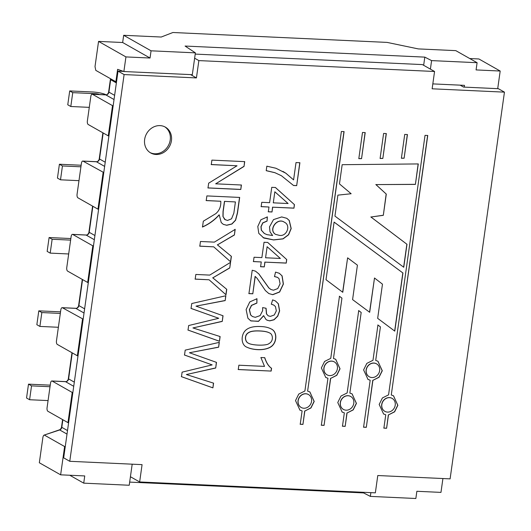 <?xml version="1.0" encoding="UTF-8"?>
<svg xmlns="http://www.w3.org/2000/svg" width="531" height="531" viewBox="0 0 531 531"><rect width="100%" height="100%" fill="white"/><g stroke="black" fill="none" stroke-linecap="round" stroke-linejoin="round"><path stroke-width="0.8" d="M402.949 273.007L334.099 222.097L326.007 279.704L342.774 292.296L347.613 257.834L357.423 265.161L352.584 299.603L369.682 312.301L374.501 278.005L382.473 284.165L377.667 318.348L394.779 331.132L402.949 273.007L334.099 222.117M404.728 134.423L407.45 134.549L404.118 158.225L401.383 158.251L404.728 134.423M383.614 133.447L386.329 133.573L382.838 158.437L380.096 158.464L383.614 133.447M375.702 360.43L377.886 361.219L382.287 370.757L379.054 377.262L372.901 380.349L366.304 427.329L363.582 427.203L370.187 380.223L368.003 379.433L363.602 369.895L366.828 363.39L372.981 360.303L377.939 325.025L380.415 326.87L375.702 360.43L380.415 326.87M333.461 358.478L335.645 359.268L340.046 368.806L336.82 375.311L330.667 378.397L324.063 425.377L321.341 425.251L327.946 378.271L325.762 377.481L321.368 367.943L324.594 361.438L330.747 358.352L339.468 296.285L341.951 298.15L333.461 358.478L341.951 298.15M191.06 308.438L191.751 303.526L225.861 295.754L225.177 300.599L195.999 306.135L223.047 315.766L222.257 321.408L192.932 327.939L220.126 336.554L219.462 341.26L188.02 330.076L188.658 325.536L218.719 318.288L191.06 308.438M199.809 246.192L200.472 241.486L214.371 242.129L235.193 229.365L234.397 235.007L217.458 244.877L231.397 256.36L230.627 261.816L213.714 246.835L199.809 246.192M211.278 164.59L211.902 160.116L244.711 161.636L244.034 166.429L215.672 183.819L241.426 185.007L240.795 189.481L207.993 187.961L208.663 183.168L237.032 165.778L211.278 164.59M263.728 315.706L258.478 321.381L250.705 320.81L247.911 318.215L246.125 309.54L249.782 301.92L256.958 298.727L256.891 303.101L251.581 305.411L249.457 309.719L250.698 314.983L252.424 316.522L255.285 317.326L260.124 315.587L262.633 310.681L262.626 307.602L266.071 308.259L266.589 313.987L268.215 315.819L270.398 316.39L274.295 314.963L276.346 310.841L275.45 306.566L273.81 305.099L271.301 304.197L272.635 299.876L275.403 300.951L278.39 303.785L279.631 310.9L277.746 316.184L274.076 319.781L269.682 320.877L266.887 320.093L265.991 319.476L263.608 315.633L258.544 321.235L250.951 320.943M253.433 261.591L254.044 257.243L261.876 257.601L264.033 242.269L267.724 242.441L286.733 259.553L286.236 263.104L264.956 262.122L264.285 266.901L260.595 266.728L261.265 261.956L253.433 261.591M261.152 206.659L261.763 202.304L269.602 202.669L271.753 187.337L275.443 187.503L294.453 204.641L293.955 208.172L272.675 207.19L272.005 211.988L268.314 211.816L268.991 207.017L261.152 206.659M349.856 393.073L352.04 393.863L356.44 403.401L353.215 409.905L347.062 412.992L345.183 426.353L342.462 426.227L344.34 412.866L342.163 412.076L337.762 402.538L340.988 396.033L347.141 392.947L358.71 310.622L361.186 312.46L349.856 393.073L361.186 312.46M139.646 481.956L375.351 492.848L377.78 475.53L450.102 478.869L504.45 92.142L432.134 88.803L434.564 71.486L198.859 60.6L196.43 77.918L124.108 74.572L69.76 461.3L142.076 464.638L139.646 481.956L130.42 476.732M156.014 154.475A14.848 13.096 119.5 0 0 170.716 143.662A14.848 13.096 119.5 0 0 165.36 127.128A14.848 13.096 119.5 0 0 146.642 133.593A14.848 13.096 119.5 0 0 150.724 152.968A14.848 13.096 119.5 0 0 156.014 154.475M293.583 179.89L296.019 162.559L299.902 162.738L296.683 185.644L293.543 185.498L281.384 175.708L274.992 172.734L266.21 170.677L266.841 166.183L275.954 168.261L285.884 173.239L293.583 179.89L285.764 173.172L282.937 171.413M272.629 235.518L270.007 231.821L269.509 226.903L273.505 219.608L281.695 216.933L286.806 218.307L289.282 220.478L291.2 228.562L288.592 234.788L283.069 238.89L273.651 239.946L263.841 238.027L258.783 233.361L257.794 226.478L260.887 219.781L267.358 216.907L267.073 221.108L262.838 222.947L261.079 226.724L261.438 230.268L264.398 233.514L266.993 234.642L272.629 235.518M255.232 276.445L252.796 293.802L248.933 293.623L252.218 270.226L255.511 271.168L258.902 273.943L268.905 287.961L270.989 289.508L273.465 290.211L277.759 288.565L280.102 283.793L279.06 278.702L277.594 277.401L274.481 276.578L275.549 272.104L279.273 273.279L282.114 275.888L283.401 284.065L279.651 292.01L272.748 294.698L268.819 293.55L265.394 290.57L257.157 278.383L255.112 276.379L252.796 293.802M260.582 326.538C264.796 326.645 268.268 327.428 271.009 328.881C277.653 331.357 277.355 343.318 270.379 347.181C264.013 350.878 253.081 350.155 246.875 347.208C240.536 344.811 240.636 333.554 246.736 329.406C249.802 327.189 254.415 326.233 260.582 326.538M271.168 371.076L238.26 369.556L238.87 365.209L264.518 366.39L260.887 357.516L264.77 357.695C266.443 362.872 268.706 366.397 271.567 368.282L271.168 371.076L238.134 369.49M206.214 200.592L206.878 195.912L239.68 197.426L237.476 213.11L235.591 220.246L231.921 224.029L226.757 225.283L223.312 224.354L221.228 222.562L219.23 214.896C214.564 220.119 208.982 224.162 202.503 227.022L203.32 221.195L215.805 213.648C219.409 210.515 221.075 206.386 220.796 201.262L206.214 200.592M195.176 279.14L195.833 274.461L209.738 275.098L230.554 262.334L229.764 267.956L212.825 277.846L226.764 289.329L225.994 294.785L209.081 279.784L195.176 279.14M184.509 355.053L185.2 350.135L219.31 342.362L218.626 347.208L189.448 352.75L216.495 362.374L215.705 368.023L186.381 374.547L213.575 383.163L212.911 387.869L181.469 376.685L182.106 372.151L212.168 364.897L184.509 355.053M307.622 391.121L309.805 391.911L314.206 401.449L310.974 407.954L304.821 411.04L302.942 424.402L300.227 424.276L302.106 410.914L299.922 410.124L295.521 400.586L298.747 394.082L304.9 390.995L341.373 131.496L344.095 131.622L307.622 391.121L343.969 131.549M391.274 394.984L393.458 395.774L397.858 405.312L394.633 411.817L388.48 414.903L386.601 428.265L383.88 428.139L385.758 414.777L383.581 413.988L379.18 404.449L382.406 397.945L388.559 394.858L425.032 135.359L427.747 135.485L391.274 394.984L427.628 135.412M362.494 132.471L365.209 132.597L361.551 158.65L358.81 158.676L362.494 132.471M418.282 163.933L415.401 184.396L375.941 184.589L386.296 194.107L383.316 215.32L370.95 217.013L406.985 244.3L403.759 267.266L334.942 216.104L337.889 195.136L351.144 193.742L339.468 183.905L342.17 164.69L418.282 163.933M190.589 74.605L196.43 77.918M194.631 58.204L198.859 60.6M195.209 54.096L422.397 64.59L434.564 71.486M504.45 92.142L498.363 88.697L463.543 87.084L460.145 85.159M150.127 152.603A14.848 13.096 119.5 0 0 154.8 153.784A14.848 13.096 119.5 0 0 169.369 143.35A14.848 13.096 119.5 0 0 164.743 126.803M123.464 71.38L118.028 71.127L63.674 457.855L69.76 461.3M118.028 71.127L124.108 74.572M352.139 393.916L356.321 403.334L353.095 409.839L347.062 412.992M346.935 412.926L345.183 426.353M345.057 426.28L342.342 426.161M342.037 412.003L344.34 412.866M358.591 310.549L361.067 312.387M350.699 396.478A7.427 6.551 119.5 0 0 350.639 396.438A7.427 6.551 119.5 0 0 341.28 399.67A7.427 6.551 119.5 0 0 343.318 409.361A7.427 6.551 119.5 0 0 343.378 409.394M299.783 162.672L296.683 185.644M296.563 185.578L293.417 185.432M281.443 175.741L274.872 172.668L266.217 170.624M275.323 187.436L294.453 204.641M294.333 204.574L293.955 208.172M293.835 208.106L272.675 207.19M272.556 207.117L272.005 211.988M271.879 211.915L268.195 211.75M261.033 206.586L268.991 207.017M288.087 203.519L274.839 191.784L273.286 202.835L288.087 203.519M273.286 202.835L274.839 191.784M286.8 218.327L289.163 220.405L291.081 228.496L288.466 234.722L282.95 238.817L273.531 239.879L263.024 237.616M267.232 216.84L267.073 221.108M284.377 222.237C277.142 216.987 268.002 230.036 275.483 234.304M279.326 235.352C286.866 236.846 291.094 225.23 284.503 222.31C277.262 217.053 268.122 230.102 275.602 234.377L279.326 235.352M266.954 221.042L262.719 222.881L260.96 226.657L261.318 230.202L264.272 233.448M267.604 242.368L286.733 259.553M286.614 259.486L286.236 263.104M286.116 263.037L264.956 262.122M264.836 262.055L264.285 266.901M264.166 266.827L260.475 266.662M253.314 261.524L261.265 261.956M280.368 258.458L267.12 246.723L265.566 257.774L280.368 258.458M265.566 257.774L267.12 246.723M252.67 293.729L248.807 293.55M255.451 271.135L258.783 273.87L268.779 287.895L270.704 289.349M277.467 277.335L274.534 276.518M279.352 273.326L281.988 275.821L283.282 283.999L279.525 291.944L272.622 294.632L268.872 293.577M256.831 298.661L256.891 303.101M256.772 303.035L251.455 305.345L249.338 309.653L250.572 314.916L252.424 316.522M265.945 308.239L266.462 313.921L268.215 315.812M273.684 305.033L271.441 304.183M275.343 300.918L278.264 303.719L279.505 310.827L277.62 316.118L273.956 319.708L269.562 320.81L267.226 320.253M269.489 332.91C267.491 331.795 264.265 331.138 259.812 330.939C254.415 330.687 250.732 331.205 248.76 332.486C243.775 334.961 245.043 341.964 248.316 343.139M259.931 331.005C254.535 330.76 250.851 331.278 248.886 332.559C243.895 335.028 245.169 342.03 248.442 343.205C251.953 345.495 266.628 345.933 269.018 343.57C274.003 340.995 272.788 333.926 269.609 332.977C267.611 331.862 264.385 331.205 259.931 331.005M270.87 328.822L270.996 328.888C277.54 331.41 277.182 343.298 270.259 347.115C263.953 350.805 253.095 350.048 246.922 347.234M264.65 357.622C266.316 362.799 268.586 366.33 271.441 368.209L271.567 368.282M271.441 368.209L271.049 371.01M244.585 161.563L244.034 166.429M243.915 166.362L215.672 183.819M241.3 184.941L240.795 189.481M240.676 189.408L207.873 187.894M211.152 164.517L237.032 165.778M239.547 197.419L237.35 213.044L235.472 220.179L231.801 223.963L226.637 225.21L223.352 224.374M202.377 226.956C208.862 224.095 214.438 220.053 219.111 214.829L219.23 214.896M206.094 200.526L220.796 201.262M224.573 201.441L223.159 211.504L223.066 216.542L224.64 219.383L227.454 220.465L231.529 218.825L233.846 213.137L235.419 201.939L224.454 201.368L223.033 211.438L222.94 216.475L225.277 219.827M224.454 201.368L235.419 201.939M235.067 229.292L234.397 235.007M234.277 234.941L217.458 244.877M217.338 244.804L231.397 256.36M231.277 256.294L230.507 261.75M199.689 246.125L213.714 246.835M230.434 262.268L229.764 267.956M229.644 267.883L212.825 277.846M212.699 277.779L226.764 289.329M226.637 289.262L225.874 294.718M195.056 279.067L209.081 279.784M225.741 295.681L225.177 300.599M225.058 300.526L195.999 306.135M222.927 315.693L222.257 321.408M222.131 321.341L192.932 327.939M220.007 336.488L219.462 341.26M219.343 341.187L187.894 330.01M190.941 308.372L218.719 318.288M219.19 342.296L218.626 347.208M218.506 347.141L189.448 352.75M216.376 362.308L215.705 368.023M215.579 367.95L186.381 374.547M213.455 383.097L212.911 387.869M212.792 387.803L181.35 376.618M184.39 354.98L212.168 364.897M335.745 359.328L339.926 368.74L336.7 375.244L330.667 378.397M330.541 378.331L324.063 425.377M323.943 425.311L321.222 425.185M325.642 377.408L327.946 378.271M339.349 296.218L341.825 298.083M334.304 361.883A7.427 6.551 119.5 0 0 334.245 361.85A7.427 6.551 119.5 0 0 324.886 365.076A7.427 6.551 119.5 0 0 326.923 374.767A7.427 6.551 119.5 0 0 326.983 374.8M309.905 391.964L314.08 401.383L310.854 407.888L304.821 411.04M304.701 410.974L302.942 424.402M302.823 424.335L300.101 424.209M299.803 410.051L302.106 410.914M308.458 394.526A7.427 6.551 119.5 0 0 308.398 394.487A7.427 6.551 119.5 0 0 299.039 397.719A7.427 6.551 119.5 0 0 301.077 407.41A7.427 6.551 119.5 0 0 301.137 407.443M377.986 361.279L382.161 370.691L378.935 377.196L372.901 380.349M372.782 380.276L366.304 427.329M366.178 427.256L363.463 427.136M367.883 379.36L370.187 380.223M377.82 324.952L380.296 326.804M376.539 363.835A7.427 6.551 119.5 0 0 376.479 363.795A7.427 6.551 119.5 0 0 367.12 367.027A7.427 6.551 119.5 0 0 369.158 376.718A7.427 6.551 119.5 0 0 369.224 376.751M393.557 395.834L397.739 405.246L394.506 411.751L388.48 414.903M388.353 414.837L386.601 428.265M386.475 428.198L383.76 428.072M383.455 413.921L385.758 414.777M392.117 398.389A7.427 6.551 119.5 0 0 392.057 398.356A7.427 6.551 119.5 0 0 382.698 401.582A7.427 6.551 119.5 0 0 384.736 411.273A7.427 6.551 119.5 0 0 384.802 411.306M386.196 133.566L382.838 158.437M382.712 158.371L380.103 158.397M365.082 132.591L361.551 158.65M361.425 158.577L358.817 158.603M407.317 134.542L404.118 158.225M403.998 158.158L401.39 158.185M418.149 163.933L415.401 184.396M415.282 184.33L375.941 184.589M375.822 184.516L386.296 194.107M386.17 194.041L383.316 215.32M383.19 215.254L370.95 217.013M370.83 216.947L406.985 244.3M406.865 244.233L403.64 267.173M394.659 331.045L402.83 272.941M342.654 292.203L347.613 257.834M369.563 312.208L374.501 278.005M387.504 412.096A7.427 6.551 -60.5 0 1 384.862 411.339A7.427 6.551 -60.5 0 1 382.824 401.655A7.427 6.551 -60.5 0 1 392.183 398.423A7.427 6.551 -60.5 0 1 394.858 406.693A7.427 6.551 -60.5 0 1 387.504 412.096M371.926 377.541A7.427 6.551 -60.5 0 1 369.284 376.784A7.427 6.551 -60.5 0 1 367.246 367.1A7.427 6.551 -60.5 0 1 376.605 363.868A7.427 6.551 -60.5 0 1 379.28 372.138A7.427 6.551 -60.5 0 1 371.926 377.541M346.086 410.184A7.427 6.551 -60.5 0 1 343.438 409.428A7.427 6.551 -60.5 0 1 341.4 399.743A7.427 6.551 -60.5 0 1 350.759 396.511A7.427 6.551 -60.5 0 1 353.434 404.775A7.427 6.551 -60.5 0 1 346.086 410.184M329.691 375.59A7.427 6.551 -60.5 0 1 327.043 374.833A7.427 6.551 -60.5 0 1 325.005 365.149A7.427 6.551 -60.5 0 1 334.364 361.916A7.427 6.551 -60.5 0 1 337.039 370.187A7.427 6.551 -60.5 0 1 329.691 375.59M303.845 408.233A7.427 6.551 -60.5 0 1 301.203 407.476A7.427 6.551 -60.5 0 1 299.159 397.792A7.427 6.551 -60.5 0 1 308.518 394.56A7.427 6.551 -60.5 0 1 311.199 402.83A7.427 6.551 -60.5 0 1 303.845 408.233M151.056 50.81L195.388 52.861L185.087 46.051L424.807 57.122L431.597 60.607L477.097 62.704L455.797 50.637L418.249 48.905L387.086 42.4L172.914 32.504L161.225 37.031L123.67 35.298L151.056 50.81L150.041 58.025L125.933 56.917L98.554 41.398L95.009 66.594L95.792 70.371L115.877 81.747L117.616 69.342L123.882 71.526L192.315 74.685L195.388 52.861M123.67 35.298L122.654 42.513L150.041 58.025M477.097 62.704L476.081 69.919L500.189 71.035L478.889 58.968L469.756 58.543M442.92 478.537L440.969 492.39L416.868 491.281L415.853 498.496L370.353 496.392L363.562 492.914L129.67 482.108M132.186 464.187L129.225 485.254L83.725 483.15L69.767 475.245M83.725 483.15L84.741 475.935L60.634 474.827L39.334 462.76L42.872 437.564C43.217 435.745 43.761 434.942 44.524 435.161L64.609 446.544L65.3 446.305M116.488 82.046L115.877 81.747M464.233 87.117L464.479 85.358L432.818 83.898M497.713 88.664L500.189 71.035M430.402 69.123L431.597 60.607M99.197 159.353L99.516 158.995A2.967 2.622 -60.5 0 1 96.43 161.756L83.035 161.139L103.771 172.542M103.12 172.515L97.969 209.168L98.62 209.194M64.609 446.544L60.634 474.827M78.588 305.962L78.907 305.604A2.967 2.622 -60.5 0 1 75.827 308.365L62.432 307.748L83.168 319.158M82.517 319.124L77.36 355.777L78.017 355.81M88.319 282.499L87.668 282.472L92.819 245.82L93.469 245.846M370.353 496.392L370.877 492.635M113.169 105.676L112.519 105.642L108.271 135.863L108.921 135.89M68.287 379.267L68.605 378.908A2.967 2.622 -60.5 0 1 65.525 381.67L52.131 381.052L72.209 392.429L67.968 422.643L68.618 422.676M72.209 392.429L72.866 392.462M363.562 492.914L363.649 492.303M83.035 161.139A2.967 1.274 -87.4 0 0 82.77 161.059A2.967 1.274 -87.4 0 0 81.416 163.336L77.075 194.213A2.967 1.274 -87.4 0 0 77.884 197.791L97.969 209.168M88.889 232.658L89.215 232.299A2.967 2.622 -60.5 0 1 86.128 235.06L72.734 234.443L92.819 245.82M112.519 105.642L92.434 94.266A2.967 1.274 -87.4 0 0 92.168 94.186A2.967 1.274 -87.4 0 0 90.814 96.463L87.376 120.909A2.967 1.274 -87.4 0 0 88.186 124.486L108.271 135.863M62.432 307.748A2.967 1.274 -87.4 0 0 62.167 307.668A2.967 1.274 -87.4 0 0 60.813 309.945L56.472 340.822A2.967 1.274 -87.4 0 0 57.282 344.4L77.36 355.777M72.734 234.443A2.967 1.274 -87.4 0 0 72.468 234.363A2.967 1.274 -87.4 0 0 71.114 236.64L66.773 267.518A2.967 1.274 -87.4 0 0 67.583 271.095L87.668 282.472M84.031 313.011L75.707 308.305M61.437 427.588L61.802 427.336A2.967 2.622 -60.5 0 1 59.698 429.951L59.552 429.778M67.012 434.099L59.698 429.951L44.066 435.121L59.505 429.818C60.335 429.519 60.992 428.723 61.47 427.409L61.477 427.389M73.729 386.316L65.406 381.61M52.131 381.052A2.967 1.274 -87.4 0 0 51.859 380.973A2.967 1.274 -87.4 0 0 50.505 383.249L47.073 407.695A2.967 1.274 -87.4 0 0 47.883 411.266L67.968 422.643M104.634 166.402L96.31 161.696L82.77 161.059M108.589 92.48L108.915 92.122A2.967 2.622 -60.5 0 1 105.828 94.89L105.709 94.83C106.704 95.062 107.654 94.306 108.556 92.527M110.654 78.794A2.967 2.622 -60.5 0 1 110.66 79.683L110.421 78.661M94.332 239.707L86.009 235.001L72.468 234.363M122.654 42.513L98.554 41.398M423.658 65.306L424.807 57.122M125.933 56.917L123.882 71.526M48.069 400.58L29.59 399.73L31.541 385.871L28.495 384.152L50.239 385.154M31.541 385.871L50.02 386.727M29.59 399.73L26.55 398.004L28.495 384.152M89.281 107.362L70.802 106.505L72.747 92.653L95.514 93.708A2.967 0.571 -172 0 1 99.41 94.518L99.416 94.525M72.747 92.653L69.707 90.934L92.474 91.982A10.394 1.998 -172 0 1 106.087 94.817M70.802 106.505L67.762 104.786L69.707 90.934M78.98 180.666L60.501 179.81L62.446 165.957L59.406 164.238L81.15 165.241M62.446 165.957L80.924 166.814M60.501 179.81L57.454 178.091L59.406 164.238M68.678 253.971L50.199 253.114L52.144 239.262L49.104 237.543L70.842 238.545M52.144 239.262L70.623 240.118M50.199 253.114L47.153 251.395L49.104 237.543M58.377 327.275L39.898 326.426L41.843 312.567L38.796 310.847L60.541 311.85M41.843 312.567L60.322 313.423M39.898 326.426L36.851 324.7L38.796 310.847M82.564 279.585L78.907 305.604L84.615 308.836M62.864 419.755L61.802 427.336L67.51 430.568M72.262 352.889L68.605 378.908L74.313 382.141M103.173 132.976L99.516 158.995L105.224 162.227M114.032 99.536L105.828 94.89L92.434 94.266M116.369 82.922L110.66 79.683L108.915 92.122L114.616 95.361M92.865 206.28L89.215 232.299L94.916 235.532M95.427 94.339L95.514 93.708M78.555 306.002C77.652 307.781 76.703 308.544 75.707 308.292L62.167 307.668M68.253 379.307C67.351 381.085 66.402 381.849 65.406 381.597L51.859 380.973M92.168 94.186L105.709 94.81M96.317 161.683C97.306 161.935 98.255 161.172 99.158 159.393M86.015 234.987C87.004 235.24 87.954 234.476 88.856 232.697M61.503 427.302L62.585 419.596M68.253 379.26L71.984 352.73M78.555 305.956L82.285 279.425M88.856 232.651L92.586 206.121M99.158 159.346L102.888 132.816M108.556 92.48L110.415 79.278"/></g></svg>
